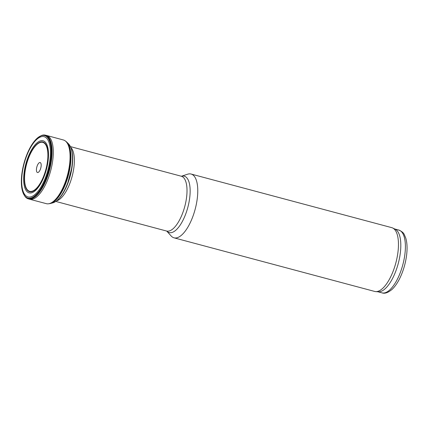 <?xml version="1.0" encoding="UTF-8"?>
<svg xmlns="http://www.w3.org/2000/svg" width="428" height="428" viewBox="0 0 428 428"><rect width="100%" height="100%" fill="white"/><g stroke="black" fill="none" stroke-linecap="round" stroke-linejoin="round"><path stroke-width="0.64" d="M197.276 198.464A33.015 13.043 -75 0 0 191.075 174.036A33.015 13.043 -75 0 0 187.678 174.196L181.392 176.245A29.2 11.54 -75 0 1 189.711 197.763A29.2 11.54 -75 0 1 179.915 225.476A29.2 11.54 -75 0 1 166.743 231.088L171.168 235.994A33.015 13.043 -75 0 0 174.03 237.829A33.015 13.043 -75 0 0 197.276 198.464M174.03 237.829L374.719 291.447A33.015 13.043 -75 0 0 375.698 291.612A33.015 13.043 -75 0 0 397.965 252.087A33.015 13.043 -75 0 0 392.695 228.001A33.015 13.043 -75 0 0 391.764 227.653L191.075 174.036M375.698 291.612L378.411 291.805A32.501 12.84 -75 0 0 400.33 252.895A32.501 12.84 -75 0 0 395.14 229.189L392.695 228.001M41.109 166.364A5.157 2.038 -75 0 0 38.178 163.892A5.157 2.038 -75 0 0 37.14 172.334A5.157 2.038 -75 0 0 41.109 166.364M24.07 172.891A26.943 10.641 105 0 1 44.796 141.711A26.943 10.641 105 0 1 39.387 185.795A26.943 10.641 105 0 1 24.07 172.891M21.833 174.169A32.367 12.787 105 0 1 29.607 148.618A32.367 12.787 105 0 1 35.636 139.742A32.367 12.787 105 0 1 51.028 148.307A32.367 12.787 105 0 1 39.815 190.283A32.367 12.787 105 0 1 22.203 190.027A32.367 12.787 105 0 1 21.4 179.327A32.367 12.787 105 0 1 21.833 174.169M41.179 135.639A32.961 13.022 105 0 1 41.302 135.585A32.961 13.022 105 0 1 45.25 135.136A32.961 13.022 105 0 1 49.455 170.371A32.961 13.022 105 0 1 28.237 198.822A32.961 13.022 105 0 1 25.038 196.457A32.961 13.022 105 0 1 24.958 196.345M45.25 135.136L46.475 135.425A32.993 13.038 105 0 1 46.615 135.462A32.993 13.038 105 0 1 50.681 170.697A32.993 13.038 105 0 1 29.58 199.213A32.993 13.038 105 0 1 29.441 199.175L28.237 198.822M46.615 135.462L63.392 139.977A32.961 13.022 105 0 1 65.816 141.374A32.961 13.022 105 0 1 67.458 175.18A32.961 13.022 105 0 1 49.172 203.669A32.961 13.022 105 0 1 46.374 203.669L29.58 199.213M65.816 141.374L66.163 141.7A32.731 12.931 105 0 1 67.79 175.271A32.731 12.931 105 0 1 49.632 203.557L49.172 203.669M65.746 141.31L65.896 141.406A32.507 12.845 105 0 1 66.87 142.203A32.507 12.845 105 0 1 68.357 175.421A32.507 12.845 105 0 1 50.499 203.477A32.507 12.845 105 0 1 49.257 203.68L49.081 203.691M70.829 147.596A30.736 12.145 105 0 1 72.305 165.026A30.736 12.145 105 0 1 71.626 169.713A30.736 12.145 105 0 1 68.341 182.002A30.736 12.145 105 0 1 66.591 186.405A30.736 12.145 105 0 1 56.619 200.775M24.936 172.564A25.322 10.005 105 0 1 36.369 144.99A25.322 10.005 105 0 1 47.588 150.613A25.322 10.005 105 0 1 37.985 186.571A25.322 10.005 105 0 1 24.936 172.564M24.749 172.65A25.717 10.16 105 0 1 44.533 142.888A25.717 10.16 105 0 1 39.371 184.971A25.717 10.16 105 0 1 24.749 172.65M56.592 200.887A28.371 11.208 -75 0 0 73.937 167.118A28.371 11.208 -75 0 0 70.861 147.483M55.822 201.444L166.62 231.045A28.371 11.208 -75 0 0 186.592 197.217A28.371 11.208 -75 0 0 181.263 176.218L70.47 146.617M377.919 291.768L382.027 292.864A32.501 12.84 -75 0 0 404.909 254.12A32.501 12.84 -75 0 0 398.805 230.071L394.696 228.969M22.133 173.843A31.185 12.321 105 0 1 46.128 137.746A31.185 12.321 105 0 1 39.863 188.78A31.185 12.321 105 0 1 22.133 173.843M35.636 139.742L41.051 135.692A32.785 12.952 105 0 1 49.161 170.296A32.785 12.952 105 0 1 24.878 196.238L22.203 190.027M67.678 143.145A31.308 12.369 105 0 1 68.55 143.867A31.308 12.369 105 0 1 69.983 175.855A31.308 12.369 105 0 1 52.783 202.872L50.499 203.477M398.805 230.071C401.812 231.355 403.658 232.896 404.332 234.694L405.792 238.166C407.151 242.82 407.419 248.497 406.6 255.195C405.493 263.707 403.117 271.625 399.474 278.944C397.259 283.32 394.809 286.781 392.123 289.333C388.121 292.693 384.756 293.87 382.027 292.864M29.607 148.618C25.627 156.429 23.037 164.941 21.833 174.148L21.4 179.327M71.626 169.713C73.702 157.349 72.68 148.735 68.55 143.867L66.87 142.203M68.341 182.002C63.975 193.756 58.791 200.711 52.783 202.872M72.081 166.84L67.303 184.719"/></g></svg>
